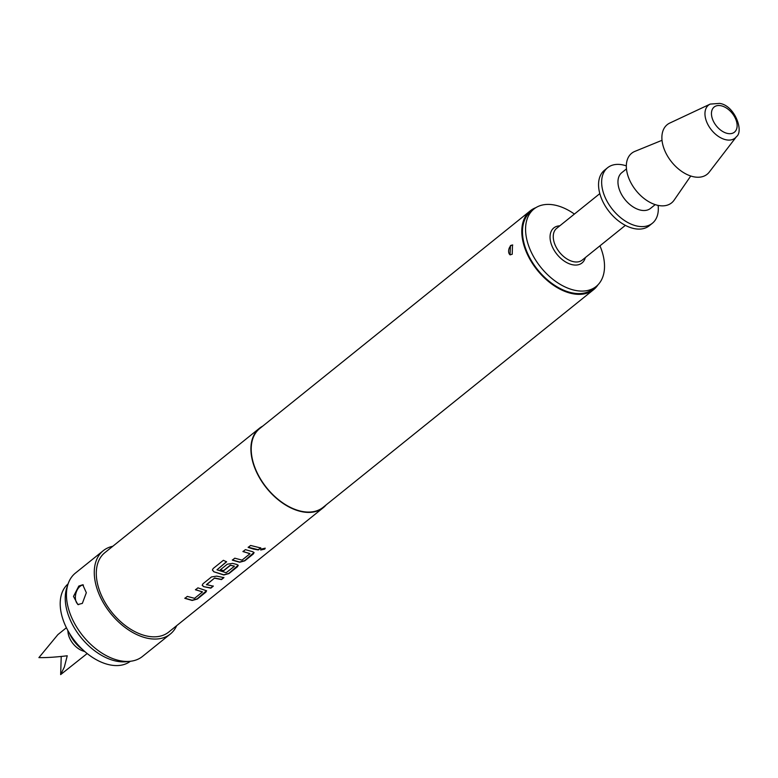 <?xml version="1.0" encoding="UTF-8"?>
<svg xmlns="http://www.w3.org/2000/svg" width="778" height="778" viewBox="0 0 778 778"><rect width="100%" height="100%" fill="white"/><g stroke="black" fill="none" stroke-linecap="round" stroke-linejoin="round"><path stroke-width="1.17" d="M264.734 549.103L260.698 550.007L261.155 549.093L265.201 548.227L264.734 549.103M265.133 548.13L264.637 548.879L260.679 549.89M202.387 591.776L195.482 589.802L197.923 587.847L206.588 590.794L205.81 592.194L197.291 599.06L192.176 600.46L184.853 598.36L187.284 596.405L194.568 598.331L202.436 591.99L195.472 589.598M206.54 590.677L197.223 598.836L192.117 600.237L184.833 598.156M223.84 577.412L221.409 579.367L214.67 577.996L206.452 584.609L213.279 586.184L210.848 588.149L203.642 586.641L202.202 585.328L202.951 583.792L211.48 576.936L216.712 576.119L223.908 577.636L221.477 579.591L214.699 578.21M213.211 585.97L210.78 587.925L203.642 586.641M234.304 566.083L230.424 565.324L223.5 570.896L220.33 569.817L227.302 564.196L232.544 563.389L236.891 564.468L238.243 565.314L237.465 566.724L228.946 573.581L223.831 574.981L213.862 571.791L212.404 570.05L213.153 568.533L223.383 560.296L226.573 561.833L216.984 569.807L226.116 572.725L234.363 566.306L230.385 565.11L223.461 570.682L220.31 569.613M238.194 565.207L228.878 573.357L223.772 574.767L213.862 571.791M249.864 553.566L242.969 551.592L245.41 549.638L252.724 551.728L254.075 552.575L253.297 553.985L244.769 560.841L239.653 562.251L232.34 560.15L234.771 558.186L242.046 560.121L249.923 553.78L242.95 551.388M254.027 552.468L244.7 560.627L239.605 562.027L232.321 559.946M260.698 547.761L258.257 549.715L248.153 547.206M78.821 586.058L82.74 584.764L86.329 592.7L82.351 603.397L77.839 604.545L73.492 596.405L78.821 586.058M83.421 585.027A10.192 6.127 -76.1 0 0 80.037 586.359A10.192 6.127 -76.1 0 0 75.417 596.269A10.192 6.127 -76.1 0 0 78.636 604.662M510.456 245.566L512.488 244.944L512.225 254.241L510.037 254.824L510.456 245.566M512.751 245.031A5.096 3.063 -76.1 0 0 510.952 245.692A5.096 3.063 -76.1 0 0 508.637 250.711A5.096 3.063 -76.1 0 0 510.319 254.873M82.478 649.445A25.47 15.968 -128.8 0 1 69.417 633.204M84.87 651.624L82.799 650.904A16.562 10.377 -128.8 0 1 68.056 632.592L67.803 630.404M87.175 653.539L60.645 674.604L64.35 667.057L67.239 655.776C56.104 657.128 46.661 657.75 38.9 657.624L57.903 634.595L66.412 627.739M68.104 583.889A49.675 31.139 51.2 0 0 66.5 627.924A49.675 31.139 51.2 0 0 108.278 664.519A49.675 31.139 51.2 0 0 130.373 661.271M599.945 245.819A49.675 31.139 -128.8 0 1 596.191 286.45A49.675 31.139 -128.8 0 1 573.649 290.029A49.675 31.139 -128.8 0 1 531.695 253.054A49.675 31.139 -128.8 0 1 533.903 209.049A49.675 31.139 -128.8 0 1 556.445 205.47A49.675 31.139 -128.8 0 1 574.397 214.067M533.903 209.049L530.81 211.538A49.675 31.139 51.2 0 0 528.602 255.544A49.675 31.139 51.2 0 0 570.556 292.518A49.675 31.139 51.2 0 0 593.099 288.939L596.191 286.45M658.13 205.402A35.662 22.358 -128.8 0 1 652.343 223.276A35.662 22.358 -128.8 0 1 636.161 225.853A35.662 22.358 -128.8 0 1 606.033 199.304A35.662 22.358 -128.8 0 1 607.628 167.708A35.662 22.358 -128.8 0 1 623.81 165.14A35.662 22.358 -128.8 0 1 626.329 165.879M652.343 223.276L649.251 225.766A35.662 22.358 -128.8 0 1 633.068 228.343A35.662 22.358 -128.8 0 1 602.94 201.794A35.662 22.358 -128.8 0 1 604.535 170.197L607.628 167.708M655.212 204.624L650.544 208.378A22.922 14.374 -128.8 0 1 640.138 210.031A22.922 14.374 -128.8 0 1 620.776 192.963A22.922 14.374 -128.8 0 1 621.797 172.658L626.465 168.904M690.757 176.003L674.108 200.16A31.84 19.965 -128.8 0 1 657.138 205.178A31.84 19.965 -128.8 0 1 629.091 178.921A31.84 19.965 -128.8 0 1 634.867 151.389L662.02 140.303M692.702 176.567A31.84 19.965 -128.8 0 1 664.84 150.767A31.84 19.965 -128.8 0 1 669.8 123.05L710.217 104.087A21.162 13.265 -128.8 0 0 706.92 122.496A21.162 13.265 -128.8 0 0 725.436 139.641A21.162 13.265 -128.8 0 0 736.445 136.675L709.264 172.094A31.84 19.965 -128.8 0 1 692.702 176.567M130.227 661.29L126.192 661.718A51.115 32.044 -128.8 0 1 114.706 660.775A51.115 32.044 -128.8 0 1 66.782 587.886L68.056 584.035A53.497 33.542 51.2 0 0 118.207 660.308A53.497 33.542 51.2 0 0 130.227 661.29A53.497 33.542 51.2 0 0 142.481 656.447L170.314 634.051A53.497 33.542 -128.8 0 1 146.04 637.911A53.497 33.542 -128.8 0 1 100.858 598.087A53.497 33.542 -128.8 0 1 103.241 550.698A53.497 33.542 -128.8 0 1 112.8 546.273M103.241 550.698L75.408 573.094A53.497 33.542 51.2 0 0 68.056 584.035M597.99 284.797A50.56 31.704 -128.8 0 1 593.653 289.63A50.56 31.704 -128.8 0 1 570.712 293.277A50.56 31.704 -128.8 0 1 527.999 255.631A50.56 31.704 -128.8 0 1 530.256 210.848A50.56 31.704 -128.8 0 1 535.906 207.638M593.653 289.63L323.084 507.353A50.56 31.704 -128.8 0 1 300.143 511A50.56 31.704 -128.8 0 1 257.43 473.355A50.56 31.704 -128.8 0 1 259.687 428.571L530.256 210.848M326.128 504.912A50.949 31.937 -128.8 0 1 323.327 507.655A50.949 31.937 -128.8 0 1 300.211 511.331A50.949 31.937 -128.8 0 1 257.178 473.403A50.949 31.937 -128.8 0 1 259.444 428.27A50.949 31.937 -128.8 0 1 262.731 426.12M323.327 507.655L168.719 632.067A50.949 31.937 -128.8 0 1 145.603 635.743A50.949 31.937 -128.8 0 1 102.57 597.815A50.949 31.937 -128.8 0 1 104.835 552.681L259.444 428.27M226.563 561.628L216.984 569.807M253.346 549.044L248.163 547.411L250.604 545.456L260.766 547.975L258.325 549.939L253.346 549.044M176.684 625.658A53.497 33.542 -128.8 0 1 170.314 634.051M214.67 577.996L206.501 584.803M60.645 674.604L61.229 656.467M213.853 571.587L212.413 569.953M203.612 586.427L202.202 585.221M599.819 193.615L556.659 228.343A20.374 12.779 51.2 0 0 555.755 246.393A20.374 12.779 51.2 0 0 572.968 261.564A20.374 12.779 51.2 0 0 582.216 260.095L625.376 225.367M585.338 257.576A22.494 14.101 -128.8 0 1 571.811 264.588A22.494 14.101 -128.8 0 1 551.106 243.563A22.494 14.101 -128.8 0 1 559.79 225.824M721.498 105.857A16.153 10.124 51.2 0 0 711.763 116.496A16.153 10.124 51.2 0 0 727.09 133.349A16.153 10.124 51.2 0 0 736.824 122.71A16.153 10.124 51.2 0 0 721.498 105.857M736.445 136.675C744.04 131.21 734.704 105.409 719.631 103.396L710.217 104.087"/></g></svg>
